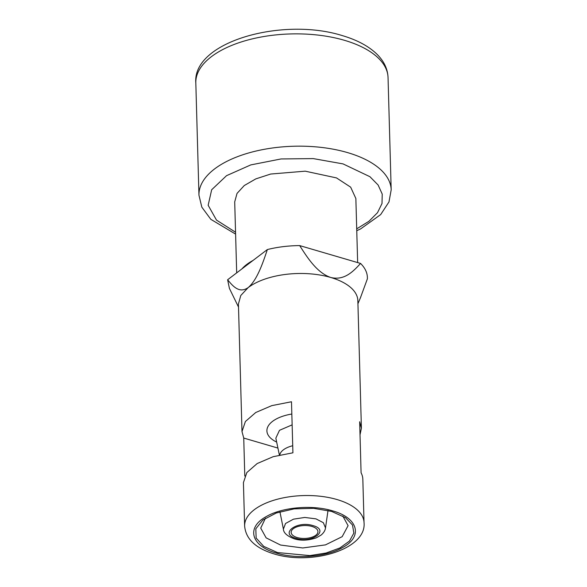 <?xml version="1.0" encoding="UTF-8"?>
<svg xmlns="http://www.w3.org/2000/svg" width="587" height="587" viewBox="0 0 587 587"><rect width="100%" height="100%" fill="white"/><g stroke="black" fill="none" stroke-linecap="round" stroke-linejoin="round"><path stroke-width="0.88" d="M244.632 526.003C245.784 538.991 255.58 548.287 274.019 553.893C311.609 565.648 366.721 549.3 364.043 522.665A59.727 28.778 178.4 0 0 336.967 499.53A59.727 28.778 178.4 0 0 275.552 499.735A59.727 28.778 178.4 0 0 244.632 526.003L243.422 482.609L246.826 472.564L257.179 463.547L273.204 456.679L292.92 452.804L291.49 401.757L271.774 405.632L255.756 412.5L245.395 421.517L241.991 431.57L238.425 303.956L240.787 295.496L248.132 287.63A59.727 28.778 -1.6 0 1 330.767 277.482C317.185 272.926 307.537 257.95 299.686 245.593C288.364 245.689 277.592 247.01 267.356 249.556C262.675 263.6 256.974 280.204 248.132 287.63C239.247 293.779 232.856 286.14 227.624 279.757L229.422 288.422L238.513 307.067M299.686 245.593L360.565 263.438C365.408 268.266 367.667 273.417 367.367 278.876L360.462 297.704M321.537 251.999L338.714 257.033M227.624 279.757L267.356 249.556M241.881 268.919C244.647 265.794 248.382 262.954 253.092 260.401M276.69 553.167C297.022 559.411 326.966 556.799 342.837 547.392C363.309 536.408 357.997 517.778 332.411 510.815C312.079 504.571 282.134 507.183 266.263 516.589C245.792 527.574 251.104 546.203 276.69 553.167M342.793 516.01L348.091 525.666L342.17 536.672L325.469 544.883L302.767 547.964L280.527 545.037L266.131 537.861L260.723 528.102L265.463 518.174M331.611 511.424L345.538 517.719L352.486 524.998L353.858 533.091L349.485 541.053L339.866 547.964L326.13 553.005L309.885 555.603L277.49 552.558L263.754 546.387L256.152 538.052L255.822 528.799L262.822 520.031L276.301 512.994L294.131 508.878L313.568 508.327L331.611 511.424M277.93 448.079L243.737 438.056L244.794 476.035M364.043 522.665L362.832 479.278A59.727 28.778 -1.6 0 0 361.086 472.784L359.662 421.745L361.401 428.231L357.843 300.617A59.727 28.778 -1.6 0 0 330.767 277.482C344.364 280.791 353.213 271.458 360.565 263.438M311.873 526.422A13.406 6.457 178.4 0 0 298.093 526.466A13.406 6.457 178.4 0 0 291.152 532.365A13.406 6.457 178.4 0 0 297.227 537.553A13.406 6.457 178.4 0 0 311.007 537.509A13.406 6.457 178.4 0 0 317.949 531.617A13.406 6.457 178.4 0 0 311.873 526.422M356.713 228.842L368.93 221.292L377.507 212.692L382.012 203.476L382.225 194.099L378.131 185.03L369.927 176.702L343.043 163.898L313.267 158.6L281.056 158.952L250.774 164.91L226.545 175.667L211.665 189.762L208.158 205.281L216.493 220.103L235.548 232.225M236.686 272.867L234.705 201.891L237.023 193.431L244.265 185.543L255.815 178.888L270.688 174.038L305.24 171.177L336.505 177.912L350.652 187.158L355.861 198.509L357.652 262.58M279.779 454.954A22.724 10.948 -1.6 0 1 292.722 445.724M360.029 434.813L361.401 428.231M241.991 431.57L243.737 438.056M388.044 77.557A96.151 46.322 178.4 0 0 344.466 40.312A96.151 46.322 178.4 0 0 245.593 40.642A96.151 46.322 178.4 0 0 195.816 82.928C192.228 41.721 282.391 16.818 342.148 35.558C356.536 39.777 367.88 45.742 376.172 53.454C383.707 60.586 387.662 68.62 388.044 77.557L391.184 189.858A96.151 46.322 178.4 0 0 347.599 152.613A96.151 46.322 178.4 0 0 248.734 152.943A96.151 46.322 178.4 0 0 198.956 195.229L201.825 207.152L210.821 219.333L235.6 234.11M312.952 525.607C296.861 520.339 279.023 533.899 296.149 538.374C312.24 543.635 330.077 530.076 312.952 525.607M325.499 527.896L323.342 522.701L315.982 518.864L304.785 517.448L293.485 519.165L285.546 523.479L283.404 529.07M292.135 424.863L279.493 430.308L275.839 438.166M291.834 414.026A34.809 16.766 178.4 0 0 276.668 442.084M391.184 189.858L388.983 201.928L380.677 214.585L360.704 228.849L356.764 230.728M198.956 195.229L195.816 82.928M328.008 510.463L325.514 527.896C325.147 530.575 323.65 532.989 321.016 535.131L316.298 537.824C308.307 540.524 300.999 540.869 294.366 538.866C287.19 536.144 283.528 532.879 283.389 529.07L279.926 511.805M279.39 455.042L275.846 438.181M357.923 303.728L360.748 297.037"/></g></svg>
